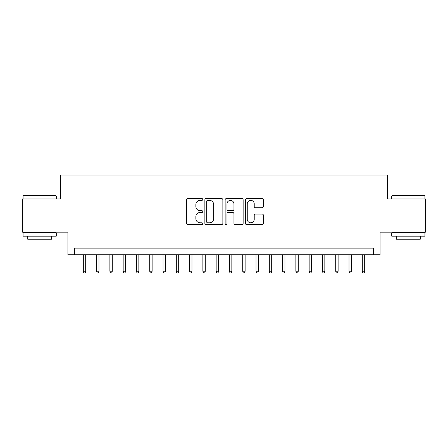 <?xml version="1.0" encoding="UTF-8"?>
<svg xmlns="http://www.w3.org/2000/svg" width="448" height="448" viewBox="0 0 448 448"><rect width="100%" height="100%" fill="white"/><g stroke="black" fill="none" stroke-linecap="round" stroke-linejoin="round"><path stroke-width="0.67" d="M202.742 199.45A0.913 0.913 0 0 0 201.83 198.537L187.975 198.537A1.305 1.305 0 0 0 186.67 199.842L186.67 223.317A1.305 1.305 0 0 0 187.975 224.616L201.83 224.616A0.913 0.913 0 0 0 202.742 223.703A0.913 0.913 0 0 0 201.83 222.79L200.038 222.79A4.172 4.172 0 0 1 195.866 218.618L195.866 216.664A4.172 4.172 0 0 1 200.038 212.492L201.83 212.492A0.913 0.913 0 0 0 202.742 211.579A0.913 0.913 0 0 0 201.83 210.666L200.038 210.666A4.172 4.172 0 0 1 195.866 206.494L195.866 204.534A4.172 4.172 0 0 1 200.038 200.362L201.83 200.362A0.913 0.913 0 0 0 202.742 199.45M262.108 207.732A1.305 1.305 0 0 0 263.413 206.427L263.413 199.842A1.305 1.305 0 0 0 262.108 198.537L246.725 198.537A1.305 1.305 0 0 0 245.42 199.842L245.42 223.317A1.305 1.305 0 0 0 246.725 224.616L262.108 224.616A1.305 1.305 0 0 0 263.413 223.317L263.413 215.359A1.305 1.305 0 0 0 262.108 214.054L255.522 214.054A1.305 1.305 0 0 0 254.223 215.359L254.223 219.307A3.489 3.489 0 0 1 250.734 222.79A3.489 3.489 0 0 1 247.246 219.307L247.246 203.851A3.489 3.489 0 0 1 250.734 200.362A3.489 3.489 0 0 1 254.223 203.851L254.223 206.427A1.305 1.305 0 0 0 255.522 207.732L262.108 207.732M373.458 254.755L380.1 254.755L380.1 232.17L425.6 232.17L425.6 198.957L387.408 198.957L387.408 175.045L60.592 175.045L60.592 198.957L22.4 198.957L22.4 232.17L67.9 232.17L67.9 254.755L373.458 254.755L373.458 248.114L74.542 248.114L74.542 254.755M222.858 199.842A1.305 1.305 0 0 0 221.553 198.537L206.17 198.537A1.305 1.305 0 0 0 204.865 199.842L204.865 223.317A1.305 1.305 0 0 0 206.17 224.616L221.553 224.616A1.305 1.305 0 0 0 222.858 223.317L222.858 199.842M226.447 198.537L241.83 198.537A1.305 1.305 0 0 1 243.135 199.842L243.135 223.317A1.305 1.305 0 0 1 241.83 224.616L235.245 224.616A1.305 1.305 0 0 1 233.946 223.317L233.946 213.797A1.305 1.305 0 0 0 232.641 212.492L228.273 212.492A1.305 1.305 0 0 0 226.968 213.797L226.968 223.703A0.913 0.913 0 0 1 226.055 224.616A0.913 0.913 0 0 1 225.142 223.703L225.142 199.842A1.305 1.305 0 0 1 226.447 198.537M207.603 200.362A0.913 0.913 0 0 0 206.69 201.275L206.69 221.878A0.913 0.913 0 0 0 207.603 222.79L209.49 222.79A4.172 4.172 0 0 0 213.668 218.618L213.668 204.534A4.172 4.172 0 0 0 209.49 200.362L207.603 200.362M233.946 203.918A3.489 3.489 0 0 0 230.457 200.43A3.489 3.489 0 0 0 226.968 203.918L226.968 209.362A1.305 1.305 0 0 0 228.273 210.666L232.641 210.666A1.305 1.305 0 0 0 233.946 209.362L233.946 203.918M85.702 271.23L85.17 272.955L83.843 272.955L83.311 271.23L85.702 271.23L85.702 254.755M83.311 271.23L83.311 254.755M23.464 195.636L55.877 195.636L56.274 196.034L23.066 196.034L23.464 195.636M39.67 236.158L23.066 236.158L23.066 232.837L56.274 232.837L56.274 236.158L39.67 236.158M51.626 236.158L51.626 239.21L27.714 239.21L27.714 236.158M392.123 195.636L424.536 195.636L424.934 196.034L391.726 196.034L392.123 195.636M408.33 236.158L391.726 236.158L391.726 232.837L424.934 232.837L424.934 236.158L408.33 236.158M420.286 236.158L420.286 239.21L396.374 239.21L396.374 236.158M98.986 271.23L98.459 272.955L97.126 272.955L96.594 271.23L98.986 271.23L98.986 254.755M96.594 271.23L96.594 254.755M112.274 271.23L111.742 272.955L110.415 272.955L109.883 271.23L112.274 271.23L112.274 254.755M109.883 271.23L109.883 254.755M125.558 271.23L125.026 272.955L123.698 272.955L123.166 271.23L125.558 271.23L125.558 254.755M123.166 271.23L123.166 254.755M138.841 271.23L138.314 272.955L136.982 272.955L136.45 271.23L138.841 271.23L138.841 254.755M136.45 271.23L136.45 254.755M152.13 271.23L151.598 272.955L150.27 272.955L149.738 271.23L152.13 271.23L152.13 254.755M149.738 271.23L149.738 254.755M165.413 271.23L164.881 272.955L163.554 272.955L163.022 271.23L165.413 271.23L165.413 254.755M163.022 271.23L163.022 254.755M178.696 271.23L178.164 272.955L176.837 272.955L176.305 271.23L178.696 271.23L178.696 254.755M176.305 271.23L176.305 254.755M191.985 271.23L191.453 272.955L190.126 272.955L189.594 271.23L191.985 271.23L191.985 254.755M189.594 271.23L189.594 254.755M205.268 271.23L204.736 272.955L203.409 272.955L202.877 271.23L205.268 271.23L205.268 254.755M202.877 271.23L202.877 254.755M218.551 271.23L218.019 272.955L216.692 272.955L216.16 271.23L218.551 271.23L218.551 254.755M216.16 271.23L216.16 254.755M231.84 271.23L231.308 272.955L229.981 272.955L229.449 271.23L231.84 271.23L231.84 254.755M229.449 271.23L229.449 254.755M245.123 271.23L244.591 272.955L243.264 272.955L242.732 271.23L245.123 271.23L245.123 254.755M242.732 271.23L242.732 254.755M258.406 271.23L257.874 272.955L256.547 272.955L256.015 271.23L258.406 271.23L258.406 254.755M256.015 271.23L256.015 254.755M271.695 271.23L271.163 272.955L269.836 272.955L269.304 271.23L271.695 271.23L271.695 254.755M269.304 271.23L269.304 254.755M284.978 271.23L284.446 272.955L283.119 272.955L282.587 271.23L284.978 271.23L284.978 254.755M282.587 271.23L282.587 254.755M298.262 271.23L297.73 272.955L296.402 272.955L295.87 271.23L298.262 271.23L298.262 254.755M295.87 271.23L295.87 254.755M311.55 271.23L311.018 272.955L309.686 272.955L309.159 271.23L311.55 271.23L311.55 254.755M309.159 271.23L309.159 254.755M324.834 271.23L324.302 272.955L322.974 272.955L322.442 271.23L324.834 271.23L324.834 254.755M322.442 271.23L322.442 254.755M338.117 271.23L337.585 272.955L336.258 272.955L335.726 271.23L338.117 271.23L338.117 254.755M335.726 271.23L335.726 254.755M351.406 271.23L350.874 272.955L349.541 272.955L349.014 271.23L351.406 271.23L351.406 254.755M349.014 271.23L349.014 254.755M364.689 271.23L364.157 272.955L362.83 272.955L362.298 271.23L364.689 271.23L364.689 254.755M362.298 271.23L362.298 254.755M23.066 198.957L23.066 196.034M30.638 232.837L30.638 232.17M48.703 232.837L48.703 232.17M56.274 198.957L56.274 196.034M391.726 198.957L391.726 196.034M399.297 232.837L399.297 232.17M417.362 232.837L417.362 232.17M424.934 198.957L424.934 196.034"/></g></svg>
